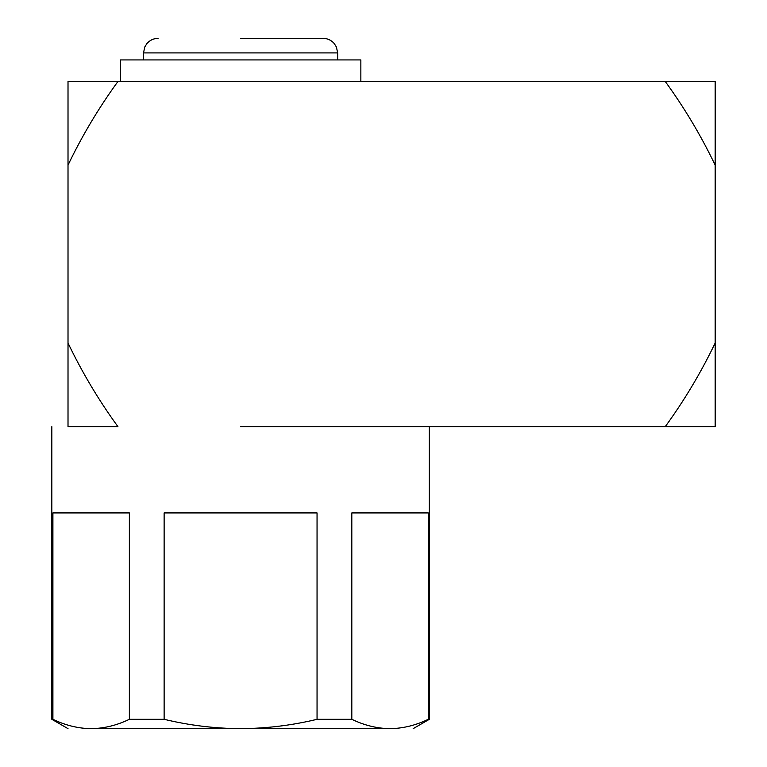 <?xml version="1.0" encoding="UTF-8"?>
<svg xmlns="http://www.w3.org/2000/svg" width="767" height="767" viewBox="0 0 767 767"><rect width="100%" height="100%" fill="white"/><g stroke="black" fill="none" stroke-linecap="round" stroke-linejoin="round"><path stroke-width="1.15" d="M91.129 728.65C78.244 728.497 65.502 725.381 52.904 719.312L52.904 512.931L129.364 512.931L129.364 719.312C116.737 725.381 103.996 728.487 91.129 728.65C60.401 728.65 60.401 728.65 91.129 728.65L390.039 728.65C420.767 728.65 420.767 728.65 390.039 728.65C377.153 728.497 364.411 725.39 351.813 719.312L317.049 719.312L317.049 512.931L164.128 512.931L164.128 719.312L129.364 719.312M240.589 38.35L323.099 38.35L240.589 38.35M240.589 426.644L665.257 426.644C684.432 400.278 701.076 372.398 715.17 343.012L715.17 165.126C701.076 135.73 684.442 107.85 665.257 81.494L117.926 81.494C98.742 107.859 82.107 135.74 68.014 165.126L68.014 426.644L117.926 426.644C98.742 400.288 82.107 372.407 68.014 343.012M351.813 719.312L351.813 512.931L428.274 512.931L428.274 719.312C415.647 725.381 402.905 728.487 390.039 728.65M68.014 728.65L51.83 719.312L52.904 719.312M429.338 426.644L429.338 719.312L428.274 719.312M164.128 719.312C189.391 725.4 214.875 728.516 240.589 728.65C266.552 728.477 292.035 725.361 317.049 719.312M117.926 81.494L68.014 81.494L68.014 165.126M715.17 165.126L715.17 81.494L665.257 81.494M665.257 426.644L715.17 426.644L715.17 343.012M120.323 81.494L120.323 59.922L360.854 59.922L360.854 81.494M158.079 38.35C153.592 38.436 149.881 40.172 146.928 43.546L144.752 47.027L143.515 52.913L337.662 52.913L336.416 47.027L334.249 43.546C331.296 40.172 327.576 38.436 323.099 38.35M337.662 52.913L337.662 59.922M143.515 52.913L143.515 59.922M51.83 426.644L51.83 719.312M413.164 728.65L429.338 719.312"/></g></svg>
